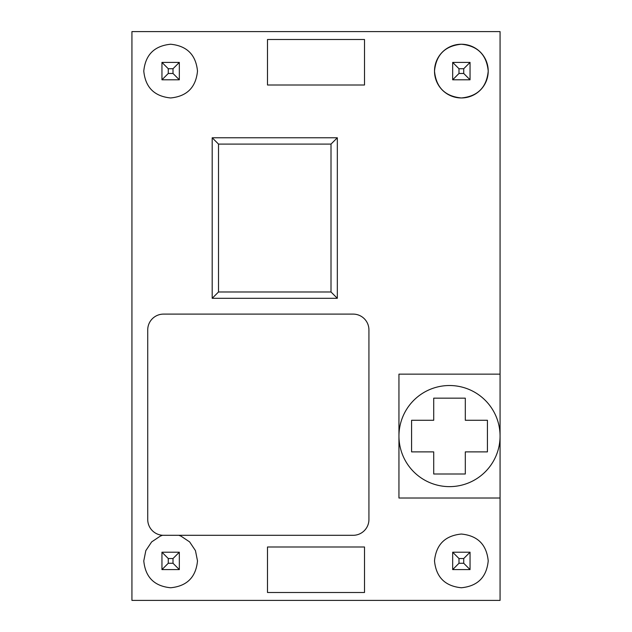<?xml version="1.0" encoding="UTF-8"?>
<svg xmlns="http://www.w3.org/2000/svg" width="632" height="632" viewBox="0 0 632 632"><rect width="100%" height="100%" fill="white"/><g stroke="black" fill="none" stroke-linecap="round" stroke-linejoin="round"><path stroke-width="0.95" d="M500.07 374.144L500.07 31.6L131.93 31.6L131.93 600.4L500.07 600.4L500.07 498.016L398.95 498.016L398.95 374.144L500.07 374.144L500.07 498.016M163.53 314.104A15.8 15.8 0 0 0 147.73 329.904L147.73 519.504A15.8 15.8 0 0 0 163.53 535.304L353.13 535.304A15.8 15.8 0 0 0 368.93 519.504L368.93 329.904A15.8 15.8 0 0 0 353.13 314.104L163.53 314.104M433.71 398.16L433.71 420.28L411.59 420.28L411.59 451.88L433.71 451.88L433.71 474L465.31 474L465.31 451.88L487.43 451.88L487.43 420.28L465.31 420.28L465.31 398.16L433.71 398.16M499.944 439.643A50.56 50.56 0 0 0 427.374 390.623A50.56 50.56 0 0 0 421.212 477.974A50.56 50.56 0 0 0 499.944 439.643M212.194 298.304L212.194 137.776L337.33 137.776L331.01 144.096L331.01 291.984L337.33 298.304L212.194 298.304L218.514 291.984L331.01 291.984M337.33 137.776L337.33 298.304M212.194 137.776L218.514 144.096L331.01 144.096M267.494 546.996L364.506 546.996L364.506 592.5L267.494 592.5L267.494 546.996M267.494 39.5L267.494 85.004L364.506 85.004L364.506 39.5L267.494 39.5M161.95 79.79L168.27 73.47L173.01 73.47L179.33 79.79L161.95 79.79L161.95 62.41L179.33 62.41L173.01 68.73L168.27 68.73L161.95 62.41M179.33 79.79L179.33 62.41M452.67 79.79L452.67 62.41L470.05 62.41L470.05 79.79L452.67 79.79L458.99 73.47L463.73 73.47L470.05 79.79M463.73 73.47L463.73 68.73L470.05 62.41M458.99 73.47L458.99 68.73L452.67 62.41M470.05 552.21L463.73 558.53L458.99 558.53L452.67 552.21L470.05 552.21L470.05 569.59L452.67 569.59L458.99 563.27L463.73 563.27L470.05 569.59M452.67 552.21L452.67 569.59M179.33 569.59L161.95 569.59L161.95 552.21L179.33 552.21L179.33 569.59L173.01 563.27L168.27 563.27L161.95 569.59M179.33 552.21L173.01 558.53L168.27 558.53L161.95 552.21M488.22 71.1A26.86 26.86 0 0 0 447.93 47.842A26.86 26.86 0 0 0 447.93 94.358A26.86 26.86 0 0 0 488.22 71.1C486.64 87.414 477.681 96.364 461.36 97.96C445.047 96.38 436.096 87.421 434.5 71.1C436.08 54.786 445.039 45.836 461.36 44.24C477.673 45.82 486.624 54.779 488.22 71.1M170.64 44.24C186.938 45.852 195.888 54.802 197.5 71.1C195.888 87.398 186.938 96.348 170.64 97.96C154.342 96.348 145.392 87.398 143.78 71.1C145.392 54.802 154.342 45.852 170.64 44.24M461.36 587.76C445.062 586.148 436.112 577.198 434.5 560.9C436.112 544.602 445.062 535.652 461.36 534.04C477.658 535.652 486.608 544.602 488.22 560.9C486.608 577.198 477.658 586.148 461.36 587.76M178.785 535.304L180.918 536.086L189.632 541.908L195.454 550.622L197.5 560.9C195.92 577.213 186.961 586.164 170.64 587.76C154.327 586.18 145.376 577.221 143.78 560.9L145.826 550.622L151.648 541.908L160.362 536.086L162.574 535.272M218.514 144.096L218.514 291.984M173.01 73.47L173.01 68.73M168.27 73.47L168.27 68.73M458.99 68.73L463.73 68.73M458.99 558.53L458.99 563.27M463.73 558.53L463.73 563.27M168.27 558.53L168.27 563.27M173.01 558.53L173.01 563.27"/></g></svg>

